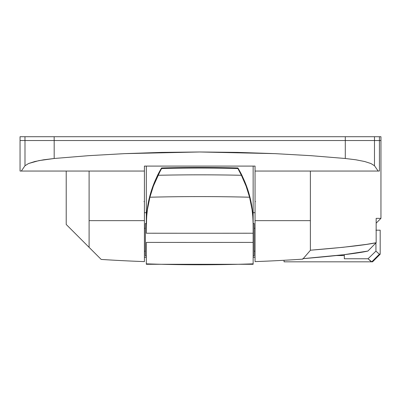 <?xml version="1.0" encoding="UTF-8"?>
<svg xmlns="http://www.w3.org/2000/svg" width="401" height="401" viewBox="0 0 401 401"><rect width="100%" height="100%" fill="white"/><g stroke="black" fill="none" stroke-linecap="round" stroke-linejoin="round"><path stroke-width="0.6" d="M255.056 201.573L255.512 201.573M143.964 201.573L144.42 201.573M302.78 259.131A1526.005 1526.005 0 0 1 255.056 261.607L255.056 166.094L144.42 166.094L144.42 171.052L144.42 166.094L255.056 166.094L255.056 171.052L379.416 171.052L255.056 171.052L255.056 220.645L310.374 220.645L310.374 250.344L302.78 259.131A1526.005 1526.005 0 0 1 255.056 261.607L255.056 220.645L310.374 220.645L310.374 250.344L302.78 259.131M255.056 257.277L253.146 257.342L255.056 257.277M146.325 257.342L144.42 257.277L146.325 257.342M144.42 261.607A1526.005 1526.005 0 0 1 101.177 259.427L89.102 247.352L89.102 220.645L144.42 220.645L144.42 171.052L144.42 261.607L144.42 220.645L89.102 220.645L89.102 171.052L89.102 247.352L101.177 259.427A1526.005 1526.005 0 0 0 144.42 261.607M367.892 251.061L343.918 254.7L302.78 258.68C335.918 255.918 357.622 253.377 367.892 251.061L376.163 242.715L376.163 218.36L380.95 218.36L376.163 218.36L376.163 242.715L367.892 251.061M93.874 252.124L83.904 242.154M54.16 140.53L378.89 140.53L374.484 140.53L374.484 165.743L378.158 171.052L374.484 165.743L374.484 140.53L345.291 140.53L345.291 158.49L355.963 159.809L364.664 161.518L370.945 163.533L374.484 165.743L370.945 163.533L364.664 161.518L355.963 159.809L345.291 158.49L345.291 140.53L54.18 140.53L54.18 158.49L88.556 155.673L124.651 153.633L199.738 151.979L274.825 153.633L310.915 155.673L345.291 158.49L310.915 155.673L274.825 153.633L237.572 152.39L199.738 151.979L161.904 152.39L124.651 153.633L88.556 155.673L54.18 158.49L54.18 140.53L20.05 140.53L20.05 171.052L20.05 136.716L20.05 140.53L345.291 140.53L54.16 140.53L54.16 136.716L20.05 136.716L24.967 136.716L24.967 140.53L24.967 136.716L54.16 136.716L54.16 140.53M379.346 140.53L380.845 140.53L379.346 140.53M68.396 226.645L68.06 226.309M366.584 244.369L376.163 242.715C366.128 244.951 344.198 247.452 310.374 250.219L343.186 247.282L366.584 244.369M310.374 171.052L310.374 220.645L310.374 171.052M66.21 224.46L89.102 247.352L66.21 224.46L66.21 171.052L66.21 224.46M378.84 136.716L374.484 136.716L379.426 136.716L379.426 140.53L345.291 140.53L379.426 140.53L379.426 171.052M24.987 165.743L24.987 140.53L24.987 165.743L28.526 163.533L34.812 161.518L43.514 159.809L54.18 158.49L38.882 160.621L28.526 163.533L24.987 165.743L21.318 171.052L24.987 165.743M20.05 171.052L144.42 171.052L20.05 171.052M375.938 230.184L380.188 230.184L380.188 254.194L380.188 230.184L376.163 230.184M344.324 254.65L344.324 258.77L368.028 258.77L375.938 251.126L375.938 242.946L375.938 251.126L379.381 254.194L380.188 254.194L379.381 254.194L375.938 251.126L368.028 258.77L344.324 258.77L344.324 255.552L336.589 255.552L344.324 255.552L344.324 254.65M372.524 261.828L284.048 261.828L371.396 261.828L368.028 258.77L371.777 261.828L379.381 254.194L371.777 261.828L372.559 261.828L380.188 254.194M284.048 260.279L284.048 261.828M254.099 223.512L253.146 223.512L254.099 223.507L254.099 255.938L254.099 223.512L253.146 223.507M145.373 255.933L145.373 223.512L146.325 223.512L145.373 223.512L145.373 255.938L146.325 255.938M146.325 263.838L146.325 264.284L253.146 264.284L253.146 263.838A1526.005 1525.915 180 0 1 146.325 263.838L146.325 242.404L146.325 263.838A1526.005 1525.915 -0 0 0 253.146 263.838L253.126 222.209L252.63 213.563L253.146 223.136L252.6 212.324L250.956 201.628L248.244 191.152L244.48 181.001L241.823 175.102A106.821 106.791 180 0 0 237.888 167.949A1526.005 1525.574 180 0 0 161.588 167.949A106.821 106.791 180 0 0 157.653 175.102L154.992 181.001L151.232 191.152L148.515 201.628L146.876 212.324L146.325 223.136L146.325 166.094L146.325 223.773L146.841 213.563L146.405 220.199L146.325 233.222A1526.005 36.28 0 0 0 253.146 233.222L253.071 220.199L252.63 213.563L253.146 223.136A106.821 106.791 180 0 0 244.48 181.001L241.823 175.102A106.821 106.791 180 0 0 237.888 167.949A1526.005 1525.574 180 0 0 161.588 167.949L161.588 168.515A1526.005 1525.574 0 0 1 237.888 168.515L237.888 167.949L237.888 168.515A1526.005 1525.574 180 0 0 161.588 168.515L158.069 175.277A1526.005 1185.762 0 0 1 241.402 175.277L237.888 168.515L241.402 175.277A1526.005 1185.762 180 0 0 158.069 175.277L153.362 186.164L149.899 197.217A1526.005 1185.762 0 0 1 249.572 197.217L246.114 186.164L241.402 175.277L246.114 186.164L249.572 197.217A1526.005 1185.762 180 0 0 149.899 197.217L147.423 209.593L146.621 217.041L146.325 225.001L146.841 213.563L146.325 223.773M253.146 224.099L253.146 166.094L253.146 224.099M253.146 225.001L252.856 217.041L252.049 209.593L249.572 197.217L252.049 209.593L252.856 217.041L253.146 225.001M253.146 263.838L253.146 242.404A1526.005 36.28 180 0 1 146.325 242.404A1526.005 36.28 0 0 0 253.146 242.404L253.146 233.222A1526.005 36.28 180 0 1 146.325 233.222L146.621 217.041L147.423 209.593L149.899 197.217L153.362 186.164L161.588 167.949A106.821 106.791 180 0 0 157.653 175.102L154.992 181.001A106.821 106.791 180 0 0 146.325 223.136M255.056 212.695L253.146 212.695L255.056 212.695M146.325 212.695L144.42 212.695L146.325 212.695M144.42 251.166L145.373 251.166L144.42 251.166M254.099 251.166L255.056 251.166L254.099 251.166M255.056 228.279L254.099 228.279L255.056 228.279M145.373 228.279L144.42 228.279L145.373 228.279M380.845 136.716L379.346 136.716M374.484 136.716L54.16 136.716L345.291 136.716L345.291 140.53L345.291 136.716L374.484 136.716L374.484 140.53L374.484 136.716M380.95 136.716L380.95 218.36L376.163 223.146M253.146 255.938L254.099 255.938M145.373 223.507L146.325 223.507"/></g></svg>
